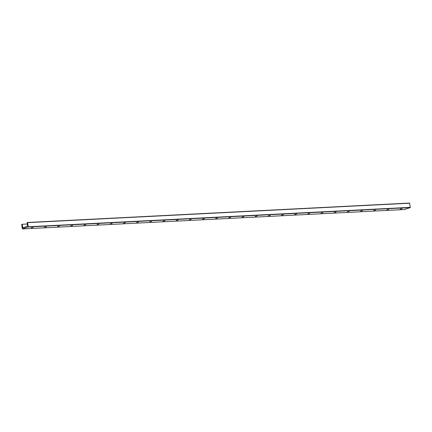 <?xml version="1.0" encoding="UTF-8"?>
<svg xmlns="http://www.w3.org/2000/svg" width="432" height="432" viewBox="0 0 432 432"><rect width="100%" height="100%" fill="white"/><g stroke="black" fill="none" stroke-linecap="round" stroke-linejoin="round"><path stroke-width="0.65" d="M31.239 227.88L33.118 227.432L31.239 227.88M44.41 227.21L46.289 226.762L44.41 227.21M57.58 226.541L59.465 226.093L57.58 226.541M70.756 225.871L72.635 225.423L70.756 225.871M83.927 225.202L85.806 224.753L83.927 225.202M97.097 224.532L98.982 224.084L97.097 224.532M110.273 223.862L112.153 223.414L110.273 223.862M123.444 223.193L125.329 222.745L123.444 223.193M136.615 222.523L138.499 222.075L136.615 222.523M149.791 221.854L151.67 221.405L149.791 221.854M162.961 221.184L164.846 220.736L162.961 221.184M176.132 220.514L178.016 220.066L176.132 220.514M189.308 219.845L191.187 219.397L189.308 219.845M202.478 219.175L204.363 218.727L202.478 219.175M215.649 218.506L217.534 218.057L215.649 218.506M228.825 217.836L230.704 217.388L228.825 217.836M241.996 217.166L243.88 216.718L241.996 217.166M255.172 216.497L257.051 216.049L255.172 216.497M268.342 215.827L270.221 215.379L268.342 215.827M281.513 215.158L283.397 214.709L281.513 215.158M294.689 214.488L296.568 214.04L294.689 214.488M307.859 213.818L309.739 213.37L307.859 213.818M321.03 213.149L322.915 212.701L321.03 213.149M334.206 212.479L336.085 212.031L334.206 212.479M347.377 211.81L349.256 211.361L347.377 211.81M360.547 211.14L362.432 210.692L360.547 211.14M373.723 210.47L375.602 210.022L373.723 210.47M386.894 209.801L388.773 209.353L386.894 209.801M22.318 228.793L28.307 226.994L27.54 222.475L27.081 222.626L27.556 226.201L22.891 227.761L22.129 224.284L21.692 224.429L22.318 228.793M404.433 209.52L410.308 207.571L409.52 203.056L27.567 222.48M22.129 224.284L27.324 224.019M400.064 209.131L401.949 208.683L400.064 209.131M22.48 228.944L404.482 209.52M28.307 226.994L410.308 207.571M28.399 226.757L410.4 207.338M27.68 222.631L409.682 203.207M22.707 227.594L23.512 227.551M404.46 209.525L22.459 228.944M409.541 203.056L27.54 222.475"/></g></svg>
